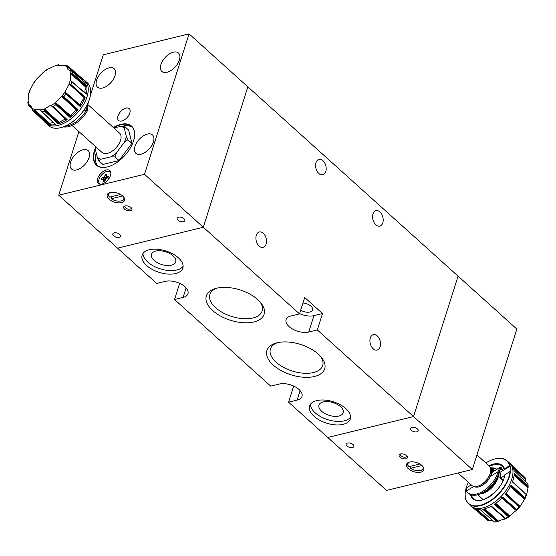 <?xml version="1.0" encoding="UTF-8"?>
<svg xmlns="http://www.w3.org/2000/svg" width="556" height="556" viewBox="0 0 556 556"><rect width="100%" height="100%" fill="white"/><g stroke="black" fill="none" stroke-linecap="round" stroke-linejoin="round"><path stroke-width="0.83" d="M110.852 172.707A7.937 4.413 -48 0 0 110.269 171.943A7.937 4.413 -48 0 0 104.278 172.638A7.937 4.413 -48 0 0 99.065 179.275A7.937 4.413 -48 0 0 99.656 183.73A7.937 4.413 -48 0 0 100.476 184.231M124.468 198.645L124.495 198.568A8.514 4.469 17.6 0 1 124.468 198.645A8.514 4.469 17.6 0 1 121.903 200.723A8.514 4.469 17.6 0 1 121.632 200.799M123.515 196.866A7.937 4.17 17.6 0 1 121.382 200.876A7.937 4.17 17.6 0 1 121.111 200.952A7.937 4.17 17.6 0 1 111.297 198.756L122.667 195.983M130.486 210.745A4.33 2.273 -162.4 0 0 131.939 209.647A4.33 2.273 -162.4 0 0 129.895 206.769A4.33 2.273 -162.4 0 0 125.142 205.935A4.33 2.273 -162.4 0 0 123.689 207.034A4.33 2.273 -162.4 0 0 125.725 209.918A4.33 2.273 -162.4 0 0 130.486 210.745M121.854 120.986A7.937 4.413 -48 0 0 128.763 115.356A7.937 4.413 -48 0 0 129.201 108.656A7.937 4.413 -48 0 0 125.934 108.114A7.937 4.413 -48 0 0 119.019 113.744A7.937 4.413 -48 0 0 118.581 120.444A7.937 4.413 -48 0 0 121.854 120.986M95.34 149.244A25.965 14.442 -48 0 0 96.82 165.132A25.965 14.442 -48 0 0 107.516 166.897A25.965 14.442 -48 0 0 108.357 166.675M134.316 137.846A25.965 14.442 -48 0 0 131.57 126.539A25.965 14.442 -48 0 0 120.881 124.773A25.965 14.442 -48 0 0 113.639 127.783M132.328 127.317A25.965 14.442 -48 0 0 122.716 126.163M95.229 148.403A26.257 14.602 -48 0 0 107.266 166.974A26.257 14.602 -48 0 0 108.232 166.71A26.257 14.602 -48 0 0 134.337 137.721A26.257 14.602 -48 0 0 120.777 124.377A26.257 14.602 -48 0 0 113.327 127.505M183.494 221.677A4.038 2.12 -162.4 0 0 184.849 220.656A4.038 2.12 -162.4 0 0 182.945 217.966A4.038 2.12 -162.4 0 0 178.504 217.187A4.038 2.12 -162.4 0 0 177.149 218.209A4.038 2.12 -162.4 0 0 179.06 220.899A4.038 2.12 -162.4 0 0 183.494 221.677M119.158 237.356A4.038 2.12 -162.4 0 0 120.513 236.335A4.038 2.12 -162.4 0 0 118.609 233.645A4.038 2.12 -162.4 0 0 114.175 232.867A4.038 2.12 -162.4 0 0 112.819 233.895A4.038 2.12 -162.4 0 0 114.724 236.585A4.038 2.12 -162.4 0 0 119.158 237.356M121.486 202.648A9.091 4.775 -162.4 0 0 124.537 200.341A9.091 4.775 -162.4 0 0 120.249 194.287A9.091 4.775 -162.4 0 0 110.262 192.536A9.091 4.775 -162.4 0 0 107.211 194.843A9.091 4.775 -162.4 0 0 111.499 200.897A9.091 4.775 -162.4 0 0 121.486 202.648M166.974 72.308A12.406 6.901 -48 0 0 177.781 63.502A12.406 6.901 -48 0 0 178.469 53.028A12.406 6.901 -48 0 0 173.361 52.181A12.406 6.901 -48 0 0 162.547 60.986A12.406 6.901 -48 0 0 161.865 71.46A12.406 6.901 -48 0 0 166.974 72.308M102.638 87.987A12.406 6.901 -48 0 0 113.445 79.181A12.406 6.901 -48 0 0 114.133 68.708A12.406 6.901 -48 0 0 109.025 67.86A12.406 6.901 -48 0 0 98.217 76.665A12.406 6.901 -48 0 0 97.529 87.146A12.406 6.901 -48 0 0 102.638 87.987M101.845 184.057A8.653 4.816 -48 0 0 109.386 177.913A8.653 4.816 -48 0 0 109.866 170.602A8.653 4.816 -48 0 0 106.3 170.011A8.653 4.816 -48 0 0 98.759 176.155A8.653 4.816 -48 0 0 98.28 183.466A8.653 4.816 -48 0 0 101.845 184.057M140.988 154.214A12.406 6.901 -48 0 0 151.795 145.408A12.406 6.901 -48 0 0 152.483 134.934A12.406 6.901 -48 0 0 147.375 134.086A12.406 6.901 -48 0 0 136.567 142.892A12.406 6.901 -48 0 0 135.879 153.373A12.406 6.901 -48 0 0 140.988 154.214M76.658 169.9A12.406 6.901 -48 0 0 87.466 161.094A12.406 6.901 -48 0 0 88.147 150.613A12.406 6.901 -48 0 0 83.039 149.772A12.406 6.901 -48 0 0 72.231 158.578A12.406 6.901 -48 0 0 71.543 169.052A12.406 6.901 -48 0 0 76.658 169.9M53.744 122.945A8.18 4.545 -48 0 0 51.221 122.897A8.18 4.545 -48 0 0 49.567 123.515A7.888 4.385 -48 0 0 48.949 123.842L34.263 110.345L36.39 109.101L40.164 109.914L55.371 124.474A3.426 1.904 -48 0 0 55.447 124.537L45.995 115.655M44.174 109.866L44.299 110.978L58.324 123.891A28.815 16.034 -48 0 0 67.13 119.575L67.04 119.589A3.426 1.904 -48 0 1 66.484 119.568A7.888 4.385 -48 0 0 65.99 119.512A8.18 4.545 -48 0 0 64.482 119.665A8.18 4.545 -48 0 0 59.555 122.667A7.888 4.385 -48 0 0 59.019 123.237L44.174 109.866L44.821 108.781L49.651 105.869L51.319 105.779L53.154 106.634A28.419 15.811 -48 0 0 55.871 104.653L70.056 117.441A28.815 16.034 -48 0 0 78 109.567L63.78 96.674L61.431 96.681A27.112 15.081 -48 0 0 65.156 91.719L68.631 85.165L69.743 84.505L70.925 84.575A28.419 15.811 -48 0 0 71.418 83.136A28.419 15.811 -48 0 0 71.828 81.725L86.173 94.166A28.815 16.034 -48 0 0 86.805 85.902L72.384 73.35L71.467 73.434L70.688 74.275A27.112 15.081 -48 0 0 69.757 70.438L68.027 69.688L67.047 66.922L67.366 66.192L67.992 66.171L67.366 66.192L82.357 79.279A7.888 4.385 -48 0 0 82.281 79.869A8.18 4.545 -48 0 0 82.267 80.154M28.377 94.603L28.057 103.096M31.789 107.843L28.481 104.75L30.768 105.272L32.526 110.345A28.419 15.811 -48 0 0 34.333 111.221L48.198 124.19A28.815 16.034 -48 0 0 55.51 124.579M40.011 109.761L40.164 109.914A27.112 15.081 -48 0 0 44.821 108.781M78 109.567L77.903 109.629A3.426 1.904 -48 0 1 77.242 109.963A7.888 4.385 -48 0 0 76.624 110.234A8.18 4.545 -48 0 0 70.827 115.989A7.888 4.385 -48 0 0 70.508 116.642L55.544 103.451L55.85 102.221L61.431 96.681M43.757 120.902A28.815 16.034 -48 0 0 44.89 122.202L46.113 123.342A28.849 16.048 -48 0 0 46.183 123.411A28.849 16.048 -48 0 0 46.19 123.418A28.849 16.048 -48 0 0 46.259 123.481L48.747 125.719A28.849 16.048 -48 0 0 61.695 127.4A28.849 16.048 -48 0 0 89.495 99.051A28.849 16.048 -48 0 0 90.378 95.542A28.849 16.048 -48 0 0 87.361 82.844L84.873 80.599A28.849 16.048 -48 0 0 84.804 80.537A28.849 16.048 -48 0 0 84.797 80.537L84.79 80.53A28.849 16.048 -48 0 0 84.721 80.467L83.456 79.376A28.815 16.034 -48 0 0 82.385 78.584L67.992 66.171L82.385 78.584M61.82 127.359A28.564 15.888 -48 0 0 61.938 127.324A28.564 15.888 -48 0 0 89.46 99.267A28.564 15.888 -48 0 0 90.336 95.792A28.564 15.888 -48 0 0 90.357 95.667M69.757 70.438L71.939 71.258L86.243 83.581A28.815 16.034 -48 0 0 83.456 79.376M126.261 136.199A19.835 11.037 132 0 1 125.559 139.195A19.835 11.037 132 0 1 124.322 142.315L116.621 152.58L114.974 156.882L119.026 160.531L131.897 143.358L128.672 130.104L124.627 126.462L124.335 128.276L126.261 136.199L127.845 139.709L131.897 143.358M72.044 125.427L102.089 152.476A13.038 7.256 -48 0 0 111.937 151.329A13.038 7.256 -48 0 0 120.506 140.425A13.038 7.256 -48 0 0 119.54 133.099L88.578 105.209M124.627 126.462L120.45 126.4L113.883 128.005M127.845 139.709L124.322 142.315M119.026 160.531L102.929 164.451L98.878 160.809L101.178 159.169L110.797 156.827L114.974 156.882M95.653 147.555L95.368 149.376L97.293 157.292L98.878 160.809M95.368 149.376A19.835 11.037 132 0 1 95.903 146.909M101.178 159.169A19.835 11.037 132 0 1 97.293 157.292M116.621 152.58A19.835 11.037 132 0 1 110.797 156.827M120.45 126.4A19.835 11.037 132 0 1 124.335 128.276M63.273 126.893A21.058 11.718 -48 0 0 87.195 111.151L86.298 110.345L87.528 104.083M87.195 111.151L88.168 102.693M85.2 97.237L85.117 97.342A3.426 1.904 -48 0 1 84.533 97.932A8.173 4.545 -48 0 0 80.349 105.272A7.888 4.385 -48 0 0 80.335 105.835L65.337 92.81L65.949 93.95L80.252 106.557A28.815 16.034 -48 0 0 85.2 97.237L70.925 84.575M67.13 119.575L53.154 106.634M44.89 122.202A28.815 16.034 -48 0 0 46.245 123.244L32.526 110.345M28.648 105.32L31.803 108.288L28.648 105.32M67.047 66.922A27.112 15.081 -48 0 0 63.822 65.365L65.886 65.156L67.943 66.143M63.822 65.365L58.887 65.295L58.498 64.704L59.902 65.823L58.7 64.788M58.679 65.094A27.112 15.081 -48 0 0 54.022 66.227L58.533 64.684M54.022 66.227L47.587 69.285M43.215 72.468L37.113 78.514M33.749 83.004L29.558 90.83L28.363 94.596L28.69 94.791M28.481 104.75L28.585 105.258L28.481 104.75M34.263 110.345L34.333 111.221M55.544 103.451L55.871 104.653M65.337 92.81L65.156 91.719M71.467 73.434L86.395 86.701A7.888 4.385 -48 0 0 86.034 87.348A8.18 4.545 -48 0 0 85.568 93.387A7.888 4.385 -48 0 0 85.867 93.714L71.828 81.725M70.918 80.808L70.244 80.085L70.688 74.275M82.357 79.279A3.426 1.904 -48 0 0 82.392 78.667L68.214 66.366M82.392 78.632L72.53 70.084M86.395 86.701A3.426 1.904 -48 0 0 86.757 86.013L72.384 73.35M86.034 87.348L70.897 73.948M86.173 94.166L71.738 81.642M86.145 94.089A3.426 1.904 -48 0 0 85.867 93.714M86.159 94.124L76.818 86.055M72.6 73.531L86.805 85.902M86.778 85.965L76.936 77.305M80.252 106.557L80.272 106.453A3.426 1.904 -48 0 0 80.335 105.835M80.266 106.502L70.925 98.336M85.144 97.3L75.373 88.529M70.056 117.441L70.126 117.337A3.426 1.904 -48 0 0 70.508 116.642M70.098 117.379L60.812 109.101M77.937 109.608L68.27 100.74M58.324 123.891L58.422 123.807A3.426 1.904 -48 0 0 59.019 123.237M58.38 123.849L49.178 115.474M67.074 119.582L57.511 110.672M48.198 124.19L48.296 124.155A3.426 1.904 -48 0 0 48.949 123.842M48.254 124.169L39.163 115.731M64.906 126.268A21.058 11.718 -48 0 0 86.298 110.345L83.289 111.082M96.223 152.907A25.965 14.442 -48 0 0 97.668 165.799M78.91 131.605L58.734 195.212L144.511 174.306L203.301 227.244L247.844 86.833L458.075 276.144L413.532 416.562L327.748 437.468L413.532 416.562L458.075 276.144L516.865 329.089L472.322 469.507L386.545 490.413L288.557 402.176L297.133 400.084A14.428 7.575 -162.4 0 0 301.977 396.421A14.428 7.575 -162.4 0 0 295.166 386.816A14.428 7.575 -162.4 0 0 279.32 384.043L270.737 386.128L174.535 299.496L183.112 297.404A14.428 7.575 -162.4 0 0 187.956 293.742A14.428 7.575 -162.4 0 0 181.145 284.137A14.428 7.575 -162.4 0 0 165.299 281.364L156.716 283.449L117.524 248.157L203.301 227.244L299.51 313.883L290.934 315.975A14.428 7.575 -162.4 0 0 286.09 319.63A14.428 7.575 -162.4 0 0 292.894 329.242A14.428 7.575 -162.4 0 0 308.747 332.015L317.323 329.923L472.322 469.507M144.511 174.306L189.054 33.888L247.844 86.833L203.301 227.244L117.524 248.157L58.734 195.212M189.054 33.888L103.277 54.794L90.419 95.312M111.568 196.65L111.297 198.756M120.555 194.461L109.518 197.151A7.937 4.17 17.6 0 1 109.483 197.102A7.937 4.17 17.6 0 1 110.053 192.591M109.518 197.151L109.233 196.789A8.514 4.469 17.6 0 1 109.143 196.678A8.514 4.469 17.6 0 1 108.246 193.495A8.514 4.469 17.6 0 1 108.267 193.418L108.246 193.495M104.604 176.648L105.286 174.521L106.87 174.132L106.196 176.259A2.009 1.119 -48 0 1 106.342 176.377A2.009 1.119 -48 0 1 106.502 176.662L108.455 176.189L107.906 177.92L105.953 178.393A2.009 1.119 -48 0 1 105.32 179.025L104.639 181.152L103.055 181.541L103.729 179.414A2.009 1.119 -48 0 1 103.659 179.366A2.009 1.119 -48 0 1 103.423 179.011L101.47 179.484L102.019 177.753L103.972 177.281A2.009 1.119 -48 0 1 104.604 176.648L106.328 178.448M104.91 180.311L103.729 179.414M103.423 179.011L105.383 180.568M102.019 177.753L104.869 179.101L104.604 179.949M105.932 178.837L103.972 177.281M105.383 178.976L104.869 179.101M105.286 174.521L106.696 177.288L106.377 178.288M106.502 176.662L108.1 178.309M419.863 463.996L408.827 466.686A7.937 4.17 17.6 0 1 408.785 466.637A7.937 4.17 17.6 0 1 409.355 462.126M408.827 466.686L408.535 466.324A8.514 4.469 17.6 0 1 408.445 466.206A8.514 4.469 17.6 0 1 407.548 463.03A8.514 4.469 17.6 0 1 407.576 462.953L407.548 463.03M423.776 468.18L423.797 468.103A8.514 4.469 17.6 0 1 423.776 468.18A8.514 4.469 17.6 0 1 421.212 470.258A8.514 4.469 17.6 0 1 420.941 470.334M400.57 453.967A4.33 2.273 -162.4 0 0 399.118 455.065A4.33 2.273 -162.4 0 0 401.161 457.949A4.33 2.273 -162.4 0 0 405.915 458.783A4.33 2.273 -162.4 0 0 407.367 457.685A4.33 2.273 -162.4 0 0 405.324 454.801A4.33 2.273 -162.4 0 0 400.57 453.967M352.546 447.531A4.038 2.12 17.6 0 1 348.112 446.753A4.038 2.12 17.6 0 1 346.2 444.063A4.038 2.12 17.6 0 1 347.556 443.042A4.038 2.12 17.6 0 1 351.997 443.813A4.038 2.12 17.6 0 1 353.901 446.51A4.038 2.12 17.6 0 1 352.546 447.531M416.882 431.852A4.038 2.12 17.6 0 1 412.441 431.074A4.038 2.12 17.6 0 1 410.536 428.384A4.038 2.12 17.6 0 1 411.892 427.355A4.038 2.12 17.6 0 1 416.333 428.134A4.038 2.12 17.6 0 1 418.237 430.824A4.038 2.12 17.6 0 1 416.882 431.852M474.358 486.556A12.26 6.818 132 0 0 490.42 476.346L492.491 472.211A12.322 6.853 -48 0 0 492.477 471.891A12.322 6.853 -48 0 0 490.614 468.284M492.491 472.211L493.436 471.439A13.038 7.256 132 0 0 491.977 468.486A13.038 7.256 132 0 0 490.371 467.589M458.005 472.996L471.849 485.464A13.038 7.256 -48 0 0 477.708 486.222A13.038 7.256 -48 0 0 490.67 471.822A13.038 7.256 -48 0 0 490.816 469.535A13.038 7.256 -48 0 0 489.308 466.081L476.937 454.947M490.607 472.141A12.322 6.853 132 0 1 490.559 472.44A12.322 6.853 132 0 1 478.306 486.041A12.322 6.853 132 0 1 478.014 486.125M504.577 475.651L500.81 477.945A4.33 2.405 132 0 1 500.358 478.195A15.881 8.833 -48 0 1 500.351 478.229L499.809 477.757A15.867 8.826 -48 0 0 500.073 474.525A15.867 8.826 -48 0 0 499.399 471.87L499.948 472.343A15.881 8.833 -48 0 0 499.948 472.343A15.867 8.826 132 0 1 500.608 475.005A15.867 8.826 132 0 1 500.344 478.223M500.219 472.183L499.114 471.557M511.77 465.226L525.024 477.583L511.235 464.621A28.815 16.034 132 0 1 514.022 470.605L527.957 483.991M494.034 459.193A28.849 16.048 132 0 1 494.152 459.152A28.849 16.048 132 0 1 507.1 460.834A28.849 16.048 132 0 1 509.991 465.692L510.345 466.011A28.849 16.048 -48 0 1 510.804 468.798A28.849 16.048 -48 0 1 510.749 471.898L509.984 471.557L504.917 474.643L504.806 475.234M509.984 471.557A28.564 15.888 132 0 1 487.251 502.506A28.564 15.888 132 0 1 465.191 495.764A28.564 15.888 132 0 1 465.511 490.76A28.564 15.888 132 0 1 468.388 482.344M510.394 471.578A28.849 16.048 132 0 1 492.998 499.246A28.849 16.048 132 0 1 468.486 503.708A28.849 16.048 132 0 1 465.143 496.063A28.849 16.048 132 0 1 465.469 491.011A28.849 16.048 132 0 1 465.49 490.885M514.154 474.372L528.172 487.098L526.595 494.903L524.94 498.788M510.665 485.958L524.989 498.676L519.77 506.87L520.048 506.412L505.974 493.332M502.256 497.648L516.774 510.311L514.641 511.617L509.31 516.691L509.901 516.177L495.778 503.305M491.115 506.252L505.724 518.866L500.636 520.145L498.016 521.73L496.814 521.618A28.419 15.811 132 0 1 494.34 521.875L480.085 509.581A28.815 16.034 132 0 1 473.483 507.982L486.674 519.506L471.127 506.085A28.849 16.048 132 0 1 471.057 506.023A28.849 16.048 132 0 1 471.05 506.016A28.849 16.048 132 0 1 470.974 505.953L468.486 503.708M492.387 520.194L487.772 520.326L473.858 508.205M409.57 462.071A9.091 4.775 -162.4 0 0 406.519 464.378A9.091 4.775 -162.4 0 0 410.808 470.432A9.091 4.775 -162.4 0 0 420.795 472.176A9.091 4.775 -162.4 0 0 423.839 469.876A9.091 4.775 -162.4 0 0 419.551 463.822A9.091 4.775 -162.4 0 0 409.57 462.071M502.652 470.696A21.058 7.492 158 0 0 502.45 469.771A21.058 7.492 158 0 0 501.95 468.965L500.706 468.673L498.857 472.551L497.967 471.752A21.058 11.718 132 0 1 484.422 490.309A21.058 11.718 132 0 1 467.818 492.63A21.058 11.718 132 0 1 466.47 490.927L466.991 487.515L471.252 484.922M498.857 472.551A21.058 11.718 132 0 1 485.312 491.115A21.058 11.718 132 0 1 468.715 493.429L467.818 492.63M499.496 470.459L501.95 468.965L501.449 467.714L499.955 467.436L497.967 471.752L490.42 476.346M502.45 469.771L501.95 468.52A21.058 7.492 158 0 0 501.449 467.714M510.345 466.011L500.407 472.065A4.33 2.405 132 0 0 499.955 472.364L499.399 471.87M485.84 462.96A28.564 15.888 132 0 1 493.909 459.228A28.564 15.888 132 0 1 509.581 465.671L509.991 465.692M509.581 465.671L504.514 468.757L504.403 469.354L504.514 468.757A22.205 12.35 132 0 0 488.912 465.726M511.596 465.018L520.173 473.017M512.945 467.061L525.469 478.66L524.94 477.493A28.419 15.811 132 0 0 524.711 477.27L509.741 463.211A28.849 16.048 132 0 1 512.945 470.73A28.849 16.048 132 0 1 497.266 500.066A28.849 16.048 132 0 1 471.127 506.085M525.469 478.66L525.455 481.357M514.203 473.274L523.14 481.475L514.203 473.184A28.815 16.034 132 0 1 512.43 481.941L526.595 494.903L512.569 481.552M512.444 481.906L521.855 490.726M527.998 483.852L528.172 487.098L527.971 485.972L523.14 481.475M511.061 485.152L520.082 493.248L511.096 485.075A28.815 16.034 132 0 1 505.237 494.27L518.998 506.863L519.77 506.87L505.661 493.735M505.279 494.214L514.71 502.93M509.789 486.187L524.551 499.351L524.954 497.683L520.082 493.248M502.707 497.168L511.84 505.202L502.749 497.127A28.815 16.034 132 0 1 494.374 504.285L508.267 516.712L509.31 516.691L495.167 503.743M494.444 504.236L503.938 512.834M501.408 497.62L516.336 510.679L516.76 509.581L511.84 505.202M491.365 506.113L500.602 514.112L491.4 506.092A28.815 16.034 132 0 1 482.754 509.303L496.814 521.618M482.844 509.282L492.428 517.775M490.948 506.342L505.453 518.88L505.508 518.387L500.602 514.112M494.715 522.112L498.016 521.73L483.887 509.067M473.719 508.128L483.261 516.434M503.069 480.551L500.358 478.195M499.955 467.436L493.436 471.439M410.87 466.185L410.606 468.284L421.976 465.518M422.817 466.394A7.937 4.17 17.6 0 1 420.683 470.411A7.937 4.17 17.6 0 1 410.606 468.284M300.678 310.185A7.937 4.17 -162.4 0 0 309.935 312.027A7.937 4.17 -162.4 0 0 312.597 310.012A7.937 4.17 -162.4 0 0 302.964 302.999M175.675 273.531A21.35 11.21 -162.4 0 0 182.841 268.11A21.35 11.21 -162.4 0 0 172.77 253.89A21.35 11.21 -162.4 0 0 149.307 249.783A21.35 11.21 -162.4 0 0 142.141 255.204A21.35 11.21 -162.4 0 0 152.219 269.424A21.35 11.21 -162.4 0 0 175.675 273.531M142.975 253.536A21.35 11.21 -162.4 0 0 154.839 266.692A21.35 11.21 -162.4 0 0 176.787 270.021A21.35 11.21 -162.4 0 0 183.126 266.268M155.763 251.09A12.698 6.665 17.6 0 1 169.712 253.529A12.698 6.665 17.6 0 1 175.703 261.987A12.698 6.665 17.6 0 1 171.443 265.205A12.698 6.665 17.6 0 1 157.494 262.766A12.698 6.665 17.6 0 1 151.503 254.307A12.698 6.665 17.6 0 1 155.763 251.09M343.142 424.339A21.35 11.21 -162.4 0 0 350.308 418.925A21.35 11.21 -162.4 0 0 340.237 404.705A21.35 11.21 -162.4 0 0 316.774 400.598A21.35 11.21 -162.4 0 0 309.609 406.012A21.35 11.21 -162.4 0 0 319.686 420.232A21.35 11.21 -162.4 0 0 343.142 424.339M310.443 404.344A21.35 11.21 -162.4 0 0 322.306 417.5A21.35 11.21 -162.4 0 0 344.254 420.829A21.35 11.21 -162.4 0 0 350.593 417.083M323.238 401.898A12.698 6.665 17.6 0 1 337.186 404.337A12.698 6.665 17.6 0 1 343.177 412.795A12.698 6.665 17.6 0 1 338.91 416.02A12.698 6.665 17.6 0 1 324.961 413.574A12.698 6.665 17.6 0 1 318.97 405.122A12.698 6.665 17.6 0 1 323.238 401.898M315.989 162.644A7.937 5.108 -103.7 0 1 319.012 159.343A7.937 5.108 -103.7 0 1 324.704 162.887A7.937 5.108 -103.7 0 1 325.788 171.463A7.937 5.108 -103.7 0 1 322.772 174.758A7.937 5.108 -103.7 0 1 317.073 171.213A7.937 5.108 -103.7 0 1 315.989 162.644M277.444 342.704A27.411 14.393 -162.4 0 0 270.431 349.001A27.411 14.393 -162.4 0 0 283.365 367.259A27.411 14.393 -162.4 0 0 313.48 372.527A27.411 14.393 -162.4 0 0 322.682 365.577A27.411 14.393 -162.4 0 0 320.583 356.389M314.522 376.481A30.302 15.915 -162.4 0 0 321.507 357.48A30.302 15.915 -162.4 0 0 277.103 342.781A30.302 15.915 -162.4 0 0 276.061 343.059A30.302 15.915 -162.4 0 0 273.74 365.521A30.302 15.915 -162.4 0 0 314.522 376.481M216.868 288.154A27.411 14.393 -162.4 0 0 209.855 294.451A27.411 14.393 -162.4 0 0 222.796 312.708A27.411 14.393 -162.4 0 0 252.91 317.976A27.411 14.393 -162.4 0 0 262.112 311.026A27.411 14.393 -162.4 0 0 260.006 301.839M253.953 321.931A30.302 15.915 -162.4 0 0 260.938 302.93A30.302 15.915 -162.4 0 0 216.527 288.237A30.302 15.915 -162.4 0 0 215.485 288.515A30.302 15.915 -162.4 0 0 213.163 310.971A30.302 15.915 -162.4 0 0 253.953 321.931M373 213.984A7.937 5.108 -103.7 0 1 376.023 210.682A7.937 5.108 -103.7 0 1 381.715 214.227A7.937 5.108 -103.7 0 1 382.799 222.803A7.937 5.108 -103.7 0 1 379.783 226.097A7.937 5.108 -103.7 0 1 374.084 222.553A7.937 5.108 -103.7 0 1 373 213.984M256.309 235.264A7.937 5.108 -103.7 0 1 259.325 231.963A7.937 5.108 -103.7 0 1 265.017 235.508A7.937 5.108 -103.7 0 1 266.102 244.084A7.937 5.108 -103.7 0 1 263.085 247.378A7.937 5.108 -103.7 0 1 257.393 243.834A7.937 5.108 -103.7 0 1 256.309 235.264M370.324 337.944A7.937 5.108 -103.7 0 1 373.347 334.642A7.937 5.108 -103.7 0 1 379.039 338.187A7.937 5.108 -103.7 0 1 380.123 346.763A7.937 5.108 -103.7 0 1 377.107 350.058A7.937 5.108 -103.7 0 1 371.415 346.513A7.937 5.108 -103.7 0 1 370.324 337.944M174.535 299.496L179.644 283.379M288.557 402.176L293.665 386.059M299.51 313.883L304.702 297.502L322.522 313.542L317.323 329.923M299.594 313.612A14.428 7.575 -162.4 0 0 313.945 315.634L322.522 313.542M49.567 123.515L34.729 109.824M59.555 122.667L44.549 109.094M68.631 85.165A27.112 15.081 -48 0 0 69.576 82.594A27.112 15.081 -48 0 0 70.244 80.085M30.212 89.843A27.112 15.081 -48 0 0 29.266 92.414A27.112 15.081 -48 0 0 28.599 94.923M28.154 100.733A27.112 15.081 -48 0 0 29.086 104.57M31.796 108.079A27.112 15.081 -48 0 0 35.028 109.636M51.013 105.744A27.112 15.081 -48 0 0 55.85 102.221M46.19 123.418L46.183 123.411A28.849 16.048 -48 0 0 67.985 120.972A28.849 16.048 -48 0 0 87 96.807A28.849 16.048 -48 0 0 84.79 80.53M46.259 123.481A28.849 16.048 -48 0 0 68.054 120.937A28.849 16.048 -48 0 0 87.007 96.814A28.849 16.048 -48 0 0 84.873 80.599M72.461 73.406A28.419 15.811 -48 0 0 71.939 71.258M63.857 96.737A28.419 15.811 -48 0 0 65.949 93.95M41.686 111.617A28.419 15.811 -48 0 0 44.299 110.978M47.83 69.264A27.112 15.081 -48 0 0 42.993 72.787M37.412 78.32A27.112 15.081 -48 0 0 33.687 83.289M82.281 79.869L67.088 66.644M85.568 93.387L70.41 80.3M84.533 97.932L69.743 84.505M80.349 105.272L65.156 92.053M85.117 97.342L70.848 84.519M85.124 97.335L71.064 84.7M80.272 106.453L65.865 93.867M63.996 96.862L77.903 109.629L63.78 96.674M77.242 109.963L62.619 96.431M76.624 110.234L61.785 96.542M70.827 115.989L55.69 102.596M70.126 117.337L55.808 104.584M66.484 119.568L52.021 106.015M65.99 119.512L51.319 105.779M58.422 123.807L44.23 110.894M55.454 124.544L41.825 111.742M48.296 124.155L34.27 111.151M31.727 107.266L28.849 104.57M59.728 65.775L58.498 64.704M59.311 65.587L58.561 64.934M489.072 476.555A11.544 6.422 132 0 1 482.247 484.137M490.823 469.66A11.544 6.422 132 0 1 491.511 471.94A11.544 6.422 132 0 1 491.337 474.171M478.327 487.014A11.544 6.422 132 0 1 475.575 486.604M490.684 468.583A12.121 6.741 132 0 1 492.317 471.988A12.121 6.741 132 0 1 492.338 472.392M490.767 467.728L496.696 468.993A15.825 8.806 132 0 1 496.981 469.25M507.1 460.834L509.588 463.072A28.849 16.048 132 0 1 509.657 463.134L509.671 463.141A28.849 16.048 132 0 1 509.671 463.141A28.849 16.048 132 0 1 509.741 463.211M527.741 483.512A28.419 15.811 132 0 1 527.866 484.679A28.419 15.811 132 0 1 527.908 485.902M497.523 476.45A15.248 8.486 132 0 1 483.025 492.553M498.621 473.427A15.825 8.806 132 0 1 492.727 486.715A15.825 8.806 132 0 1 480.134 493.964M504.695 474.942C503.514 489.447 480.356 506.314 473.601 498.593A21.628 12.03 132 0 1 471.342 494.896M504.917 474.643A22.205 12.35 132 0 1 488.064 497.564A22.205 12.35 132 0 1 470.452 494.562M509.657 463.134A28.849 16.048 132 0 1 512.938 470.717A28.849 16.048 132 0 1 497.196 500.108A28.849 16.048 132 0 1 471.05 506.016L471.057 506.023M466.47 490.927L473.809 486.458M513.466 468.319L525.496 479.487M514.147 473.288L527.971 485.972M514.071 475.324L527.901 487.932M512.521 481.691L526.595 494.903M519.075 506.919L505.307 494.187L518.866 506.738M511.006 485.173L524.954 497.683M508.344 516.767L494.486 504.209L508.135 516.587M502.645 497.182L516.76 509.581M482.893 509.275L496.675 521.493M491.309 506.092L505.585 518.463M484.79 508.837L498.808 521.347M482.907 509.275L496.89 521.674M473.83 508.191L487.556 520.145M475.651 508.99L488.926 520.638M476.944 509.331L489.753 520.534M489.544 466.317A21.628 12.03 132 0 1 502.541 466.449A21.628 12.03 132 0 1 504.292 469.055M487.695 520.263A28.419 15.811 132 0 1 486.674 519.506M508.267 516.712A28.419 15.811 132 0 1 505.508 518.387M518.998 506.863A28.419 15.811 132 0 1 516.691 509.511M526.129 494.708A28.419 15.811 132 0 1 524.892 497.62M503.243 480.134L500.81 477.945M491.108 467.888A15.248 8.486 132 0 1 496.438 469.584M300.129 390.639L297.133 400.084M186.107 287.959L183.112 297.404M313.945 315.634L308.747 332.015M124.669 206.088A4.545 4.545 0 0 0 131.682 208.312M110.811 172.429L110.269 171.943M121.382 200.876L121.903 200.723M95.264 147.833L95.618 146.652M47.288 69.354L43.604 72.044M36.752 78.841L33.888 82.656M27.807 102.457L28.425 105.028M109.483 197.102L109.143 196.678M100.191 184.217L99.656 183.73M408.785 466.637L408.445 466.206M400.098 454.12A4.545 4.545 0 0 0 407.11 456.344M490.559 472.44L490.67 471.822M478.306 486.041L477.708 486.222M502.541 466.449L504.306 469.208M509.428 516.614L505.717 518.88M519.853 506.78L516.691 510.415M477.882 494.736L483.081 499.622M494.499 470.758L491.977 468.486M420.683 470.411L421.212 470.258"/></g></svg>
